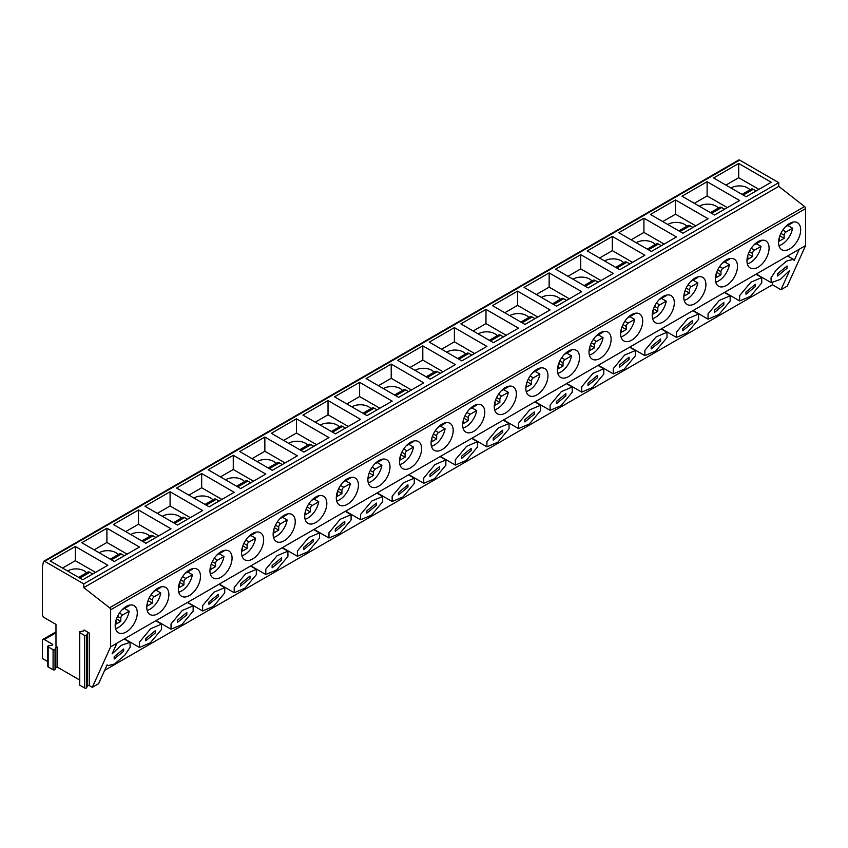 <?xml version="1.0" encoding="UTF-8"?>
<svg xmlns="http://www.w3.org/2000/svg" width="848" height="848" viewBox="0 0 848 848"><rect width="100%" height="100%" fill="white"/><g stroke="black" fill="none" stroke-linecap="round" stroke-linejoin="round"><path stroke-width="1.27" d="M89.284 633.032A1.071 0.615 0 0 0 87.482 633.308L86.613 635.173A1.166 0.668 180 0 1 84.662 635.47L79.733 632.629A1.166 0.668 180 0 1 80.253 631.506L83.496 630.997A1.071 0.615 0 0 0 83.973 629.969L89.284 633.032L89.284 685.555L92.315 687.304L110.632 646.823L110.632 609.818A1.791 1.028 -120 0 0 109.593 607.772L83.782 587.622L83.782 583.901L44.69 561.323A1.791 1.028 -120 0 0 43.789 561.238L738.756 159.996A1.791 1.028 -120 0 1 739.657 160.092L778.75 182.659L778.75 186.39L804.551 206.541A1.791 1.028 -120 0 1 805.6 208.576L805.6 245.581L787.283 286.073L780.955 289.719L772.433 284.79L104.664 670.323M43.789 561.238A1.791 1.028 -120 0 0 43.449 561.768L42.474 566.538A4.463 2.576 -120 0 0 42.4 567.248L42.4 614.355A2.682 1.548 -120 0 0 44.297 617.641L55.979 624.382L55.979 646.271L57.685 647.257A1.071 0.615 0 0 0 55.894 647.533L55.025 649.398A1.166 0.668 180 0 1 53.085 649.706L48.145 646.854A1.166 0.668 180 0 1 48.675 645.731L51.908 645.233A1.071 0.615 0 0 0 52.385 644.194L44.297 639.519A2.682 1.548 -120 0 0 42.951 639.392A2.682 1.548 -120 0 0 42.4 640.622L42.4 658.493L47.806 661.61M57.685 647.257L57.685 667.323A1.071 0.615 0 0 0 55.894 667.599L55.025 669.464A1.166 0.668 180 0 1 53.085 669.761L48.145 666.92A1.166 0.668 180 0 1 47.806 666.443L47.806 646.377M57.685 667.323L79.394 679.852M89.284 685.555A1.071 0.615 0 0 0 87.482 685.831L86.613 687.696A1.166 0.668 180 0 1 84.662 688.004L79.733 685.152A1.166 0.668 180 0 1 79.394 684.675L79.394 632.152M92.315 687.304L98.633 683.658L107.134 664.853L107.855 665.669L114.512 664.016L124.836 655.165L130.168 647.162L129.967 642.328L121.243 645.328L112.106 653.872L116.95 643.166L110.632 646.823M787.029 268.275L787.029 266.007L777.552 273.745L777.552 276.003L787.029 268.275M761.758 282.861L761.758 277.572L750.883 282.183L739.636 295.623L739.636 300.913L750.512 296.302L761.758 282.861M755.441 286.507L755.441 284.239L745.964 291.977L745.954 294.245L755.441 286.507M730.16 301.104L730.16 295.814L719.295 300.425L708.048 313.866L708.048 319.155L718.924 314.544L730.16 301.104M723.842 304.75L723.842 302.482L714.366 310.22L714.366 312.488L723.842 304.75M698.572 319.336L698.572 314.046L687.707 318.657L676.46 332.109L676.46 337.387L687.325 332.787L698.572 319.336M692.254 322.982L692.254 320.714L682.778 328.452L682.778 330.72L692.254 322.982M666.984 337.578L666.984 332.289L656.119 336.9L644.872 350.341L644.872 355.63L655.737 351.019L666.984 337.578M660.666 341.225L660.666 338.956L651.19 346.694L651.19 348.963L660.666 341.225M635.396 355.81L635.396 350.521L624.531 355.132L613.284 368.583L613.284 373.862L624.149 369.262L635.396 355.81M629.078 359.457L629.078 357.199L619.602 364.937L619.602 367.195L629.078 359.457M603.808 374.053L603.808 368.763L592.943 373.374L581.696 386.815L581.696 392.105L592.561 387.494L603.808 374.053M597.49 377.699L597.49 375.431L588.014 383.169L588.014 385.437L597.49 377.699M572.22 392.285L572.22 387.006L561.355 391.606L550.108 405.058L550.108 410.347L560.973 405.736L572.22 392.285M565.902 395.931L565.902 393.673L556.426 401.411L556.426 403.669L565.902 395.931M540.632 410.527L540.632 405.238L529.756 409.849L518.52 423.29L518.52 428.579L529.385 423.968L540.632 410.527M534.314 414.174L534.314 411.905L524.838 419.643L524.838 421.912L534.314 414.174M509.044 428.759L509.044 423.481L498.168 428.081L486.922 441.532L486.922 446.822L497.797 442.211L509.044 428.759M502.716 432.416L502.726 430.148L493.239 437.886L493.239 440.154L502.716 432.416M477.445 447.002L477.445 441.713L466.58 446.324L455.334 459.764L455.334 465.054L466.209 460.443L477.445 447.002M471.128 450.648L471.128 448.38L461.651 456.118L461.651 458.386L471.128 450.648M445.857 465.245L445.857 459.955L434.992 464.566L423.746 478.007L423.746 483.296L434.611 478.685L445.857 465.245M439.54 468.891L439.54 466.623L430.063 474.361L430.063 476.629L439.54 468.891M414.269 483.477L414.269 478.187L403.404 482.798L392.158 496.25L392.158 501.528L403.023 496.928L414.269 483.477M407.952 487.123L407.952 484.855L398.475 492.593L398.475 494.861L407.952 487.123M382.681 501.719L382.681 496.43L371.816 501.041L360.57 514.482L360.57 519.771L371.435 515.16L382.681 501.719M376.364 505.366L376.364 503.097L366.887 510.835L366.887 513.104L376.364 505.366M351.093 519.951L351.093 514.662L340.228 519.273L328.982 532.724L328.982 538.014L339.847 533.403L351.093 519.951M344.776 523.598L344.776 521.34L335.299 529.078L335.299 531.336L344.776 523.598M319.505 538.194L319.505 532.904L308.64 537.515L297.394 550.956L297.394 556.246L308.259 551.635L319.505 538.194M313.188 541.84L313.188 539.572L303.711 547.31L303.711 549.578L313.188 541.84M287.917 556.426L287.917 551.147L277.042 555.747L265.795 569.199L265.795 574.488L276.671 569.877L287.917 556.426M281.6 560.083L281.6 557.814L272.123 565.552L272.123 567.821L281.6 560.083M256.319 574.668L256.329 569.379L245.454 573.99L234.207 587.431L234.207 592.72L245.083 588.109L256.319 574.668M250.001 578.315L250.001 576.046L240.525 583.784L240.525 586.053L250.001 578.315M224.731 592.911L224.731 587.622L213.866 592.233L202.619 605.673L202.619 610.963L213.484 606.352L224.731 592.911M218.413 596.557L218.413 594.289L208.937 602.027L208.937 604.295L218.413 596.557M193.143 611.143L193.143 605.854L182.278 610.465L171.031 623.916L171.031 629.195L181.896 624.594L193.143 611.143M186.825 614.789L186.825 612.521L177.349 620.259L177.349 622.527L186.825 614.789M161.555 629.386L161.555 624.096L150.69 628.707L139.443 642.148L139.443 647.437L150.308 642.826L161.555 629.386M155.237 633.032L155.237 630.764L145.761 638.502L145.761 640.77L155.237 633.032M805.6 245.581L799.282 249.227L794.173 260.516L793.346 259.34L786.499 261.099L776.174 270.056L771.002 277.911L771.235 282.681L780.446 279.342L789.732 270.342L780.955 289.719M123.649 651.264L123.649 649.006L114.173 656.744L114.173 659.002L123.649 651.264M772.433 284.79L772.433 282.967M799.282 249.227L116.95 643.166M746.971 260.824A15.635 9.031 120 0 0 750.204 267.989A15.635 9.031 120 0 0 762.257 263.802A15.635 9.031 120 0 0 769.083 248.061A15.635 9.031 120 0 0 765.839 240.906A15.635 9.031 120 0 0 753.798 245.093A15.635 9.031 120 0 0 746.971 260.824M715.383 279.066A15.635 9.031 120 0 0 718.616 286.221A15.635 9.031 120 0 0 730.669 282.034A15.635 9.031 120 0 0 737.495 266.304A15.635 9.031 120 0 0 734.251 259.138A15.635 9.031 120 0 0 722.21 263.336A15.635 9.031 120 0 0 715.383 279.066M683.795 297.309A15.635 9.031 120 0 0 687.028 304.464A15.635 9.031 120 0 0 699.081 300.277A15.635 9.031 120 0 0 705.907 284.536A15.635 9.031 120 0 0 702.663 277.381A15.635 9.031 120 0 0 690.611 281.568A15.635 9.031 120 0 0 683.795 297.309M652.197 315.541A15.635 9.031 120 0 0 655.44 322.696A15.635 9.031 120 0 0 667.493 318.509A15.635 9.031 120 0 0 674.319 302.778A15.635 9.031 120 0 0 671.075 295.623A15.635 9.031 120 0 0 659.023 299.81A15.635 9.031 120 0 0 652.197 315.541M620.609 333.783A15.635 9.031 120 0 0 623.852 340.938A15.635 9.031 120 0 0 635.905 336.751A15.635 9.031 120 0 0 642.72 321.01A15.635 9.031 120 0 0 639.487 313.855A15.635 9.031 120 0 0 627.435 318.042A15.635 9.031 120 0 0 620.609 333.783M589.021 352.015A15.635 9.031 120 0 0 592.264 359.181A15.635 9.031 120 0 0 604.306 354.983A15.635 9.031 120 0 0 611.132 339.253A15.635 9.031 120 0 0 607.899 332.098A15.635 9.031 120 0 0 595.847 336.285A15.635 9.031 120 0 0 589.021 352.015M557.433 370.258A15.635 9.031 120 0 0 560.676 377.413A15.635 9.031 120 0 0 572.718 373.226A15.635 9.031 120 0 0 579.544 357.485A15.635 9.031 120 0 0 576.311 350.33A15.635 9.031 120 0 0 564.259 354.517A15.635 9.031 120 0 0 557.433 370.258M525.845 388.49A15.635 9.031 120 0 0 529.078 395.656A15.635 9.031 120 0 0 541.13 391.469A15.635 9.031 120 0 0 547.956 375.728A15.635 9.031 120 0 0 544.723 368.573A15.635 9.031 120 0 0 532.671 372.76A15.635 9.031 120 0 0 525.845 388.49M494.257 406.733A15.635 9.031 120 0 0 497.49 413.888A15.635 9.031 120 0 0 509.542 409.701A15.635 9.031 120 0 0 516.368 393.97A15.635 9.031 120 0 0 513.125 386.805A15.635 9.031 120 0 0 501.083 391.002A15.635 9.031 120 0 0 494.257 406.733M462.669 424.975A15.635 9.031 120 0 0 465.902 432.13A15.635 9.031 120 0 0 477.954 427.943A15.635 9.031 120 0 0 484.78 412.202A15.635 9.031 120 0 0 481.537 405.047A15.635 9.031 120 0 0 469.495 409.234A15.635 9.031 120 0 0 462.669 424.975M431.081 443.207A15.635 9.031 120 0 0 434.314 450.362A15.635 9.031 120 0 0 446.366 446.175A15.635 9.031 120 0 0 453.192 430.445A15.635 9.031 120 0 0 449.949 423.279A15.635 9.031 120 0 0 437.897 427.477A15.635 9.031 120 0 0 431.081 443.207M399.482 461.45A15.635 9.031 120 0 0 402.726 468.605A15.635 9.031 120 0 0 414.778 464.418A15.635 9.031 120 0 0 421.604 448.677A15.635 9.031 120 0 0 418.361 441.522A15.635 9.031 120 0 0 406.309 445.709A15.635 9.031 120 0 0 399.482 461.45M367.894 479.682A15.635 9.031 120 0 0 371.138 486.847A15.635 9.031 120 0 0 383.179 482.65A15.635 9.031 120 0 0 390.006 466.919A15.635 9.031 120 0 0 386.773 459.764A15.635 9.031 120 0 0 374.721 463.951A15.635 9.031 120 0 0 367.894 479.682M336.306 497.924A15.635 9.031 120 0 0 339.55 505.079A15.635 9.031 120 0 0 351.591 500.892A15.635 9.031 120 0 0 358.418 485.151A15.635 9.031 120 0 0 355.185 477.996A15.635 9.031 120 0 0 343.133 482.183A15.635 9.031 120 0 0 336.306 497.924M304.718 516.156A15.635 9.031 120 0 0 307.962 523.322A15.635 9.031 120 0 0 320.003 519.124A15.635 9.031 120 0 0 326.83 503.394A15.635 9.031 120 0 0 323.597 496.239A15.635 9.031 120 0 0 311.545 500.426A15.635 9.031 120 0 0 304.718 516.156M273.13 534.399A15.635 9.031 120 0 0 276.363 541.554A15.635 9.031 120 0 0 288.415 537.367A15.635 9.031 120 0 0 295.242 521.637A15.635 9.031 120 0 0 291.998 514.471A15.635 9.031 120 0 0 279.957 518.658A15.635 9.031 120 0 0 273.13 534.399M241.542 552.642A15.635 9.031 120 0 0 244.775 559.797A15.635 9.031 120 0 0 256.827 555.61A15.635 9.031 120 0 0 263.654 539.869A15.635 9.031 120 0 0 260.41 532.714A15.635 9.031 120 0 0 248.369 536.901A15.635 9.031 120 0 0 241.542 552.642M209.954 570.874A15.635 9.031 120 0 0 213.187 578.029A15.635 9.031 120 0 0 225.239 573.842A15.635 9.031 120 0 0 232.066 558.111A15.635 9.031 120 0 0 228.822 550.946A15.635 9.031 120 0 0 216.781 555.143A15.635 9.031 120 0 0 209.954 570.874M178.356 589.116A15.635 9.031 120 0 0 181.599 596.271A15.635 9.031 120 0 0 193.651 592.084A15.635 9.031 120 0 0 200.478 576.343A15.635 9.031 120 0 0 197.234 569.188A15.635 9.031 120 0 0 185.182 573.375A15.635 9.031 120 0 0 178.356 589.116M146.768 607.348A15.635 9.031 120 0 0 150.011 614.503A15.635 9.031 120 0 0 162.063 610.316A15.635 9.031 120 0 0 168.879 594.586A15.635 9.031 120 0 0 165.646 587.431A15.635 9.031 120 0 0 153.594 591.618A15.635 9.031 120 0 0 146.768 607.348M115.18 625.591A15.635 9.031 120 0 0 118.423 632.746A15.635 9.031 120 0 0 130.465 628.559A15.635 9.031 120 0 0 137.291 612.818A15.635 9.031 120 0 0 134.058 605.663A15.635 9.031 120 0 0 122.006 609.85A15.635 9.031 120 0 0 115.18 625.591M778.559 242.592A15.635 9.031 120 0 0 781.803 249.747A15.635 9.031 120 0 0 793.845 245.56A15.635 9.031 120 0 0 800.671 229.829A15.635 9.031 120 0 0 797.438 222.664A15.635 9.031 120 0 0 785.386 226.851A15.635 9.031 120 0 0 778.559 242.592M778.93 245.666A15.635 9.031 120 0 0 792.583 228.186L787.845 225.451M785.534 226.702A2.682 1.548 120 0 0 786.043 226.49L792.583 222.717A15.635 9.031 120 0 0 792.467 222.229M792.583 228.186L786.043 231.96A2.682 1.548 120 0 0 784.146 235.246L784.146 238.341L779.407 241.076L779.407 237.981A2.682 1.548 120 0 0 779.344 237.419M784.146 238.341L779.853 235.861M747.342 263.898A15.635 9.031 120 0 0 760.995 246.418L756.257 243.683M753.946 244.934A2.682 1.548 120 0 0 754.455 244.722L760.995 240.949A15.635 9.031 120 0 0 760.879 240.461M760.995 246.418L754.455 250.192A2.682 1.548 120 0 0 752.558 253.478L752.558 256.584L747.819 259.318L747.819 256.213A2.682 1.548 120 0 0 747.756 255.661M752.558 256.584L748.265 254.093M715.754 282.14A15.635 9.031 120 0 0 729.407 264.661L724.669 261.926M722.358 263.177A2.682 1.548 120 0 0 722.867 262.965L729.407 259.191A15.635 9.031 120 0 0 729.291 258.704M729.407 264.661L722.867 268.434A2.682 1.548 120 0 0 720.97 271.72L720.97 274.816L716.231 277.55L716.231 274.455A2.682 1.548 120 0 0 716.157 273.904M720.97 274.816L716.677 272.335M684.166 300.383A15.635 9.031 120 0 0 697.809 282.903L693.07 280.169M690.76 281.419A2.682 1.548 120 0 0 691.279 281.197L697.809 277.423A15.635 9.031 120 0 0 697.692 276.946M697.809 282.903L691.279 286.677A2.682 1.548 120 0 0 689.382 289.952L689.382 293.058L684.643 295.793L684.643 292.687A2.682 1.548 120 0 0 684.569 292.136M689.382 293.058L685.078 290.578M652.578 318.615A15.635 9.031 120 0 0 666.221 301.135L661.482 298.401M659.172 299.651A2.682 1.548 120 0 0 659.691 299.439L666.221 295.666A15.635 9.031 120 0 0 666.104 295.178M666.221 301.135L659.691 304.909A2.682 1.548 120 0 0 657.794 308.195L657.794 311.29L653.055 314.025L653.055 310.93A2.682 1.548 120 0 0 652.981 310.379M657.794 311.29L653.49 308.81M620.99 336.857A15.635 9.031 120 0 0 634.633 319.378L629.894 316.643M627.584 317.894A2.682 1.548 120 0 0 628.103 317.671L634.633 313.908A15.635 9.031 120 0 0 634.516 313.421M634.633 319.378L628.103 323.152A2.682 1.548 120 0 0 626.206 326.427L626.206 329.533L621.467 332.268L621.467 329.162A2.682 1.548 120 0 0 621.393 328.611M626.206 329.533L621.902 327.052M589.392 355.089A15.635 9.031 120 0 0 603.045 337.61L598.306 334.875M595.996 336.126A2.682 1.548 120 0 0 596.515 335.914L603.045 332.14A15.635 9.031 120 0 0 602.928 331.653M603.045 337.61L596.515 341.384A2.682 1.548 120 0 0 594.618 344.67L594.618 347.765L589.879 350.51L589.879 347.404A2.682 1.548 120 0 0 589.805 346.853M594.618 347.765L590.314 345.284M557.804 373.332A15.635 9.031 120 0 0 571.457 355.853L566.718 353.118M564.408 354.369A2.682 1.548 120 0 0 564.916 354.157L571.457 350.383A15.635 9.031 120 0 0 571.34 349.895M571.457 355.853L564.916 359.626A2.682 1.548 120 0 0 563.03 362.902L563.03 366.007L558.291 368.742L558.291 365.647A2.682 1.548 120 0 0 558.217 365.085M563.03 366.007L558.726 363.527M526.216 391.564A15.635 9.031 120 0 0 539.869 374.085L535.13 371.35M532.82 372.601A2.682 1.548 120 0 0 533.328 372.389L539.869 368.615A15.635 9.031 120 0 0 539.752 368.127M539.869 374.085L533.328 377.858A2.682 1.548 120 0 0 531.431 381.144L531.431 384.25L526.693 386.985L526.693 383.879A2.682 1.548 120 0 0 526.629 383.328M531.431 384.25L527.138 381.759M494.628 409.807A15.635 9.031 120 0 0 508.281 392.327L503.542 389.592M501.232 390.843A2.682 1.548 120 0 0 501.74 390.631L508.281 386.858A15.635 9.031 120 0 0 508.164 386.37M508.281 392.327L501.74 396.101A2.682 1.548 120 0 0 499.843 399.387L499.843 402.482L495.105 405.217L495.105 402.122A2.682 1.548 120 0 0 495.041 401.57M499.843 402.482L495.55 400.002M463.04 428.049A15.635 9.031 120 0 0 476.682 410.57L471.944 407.824M469.633 409.086A2.682 1.548 120 0 0 470.152 408.863L476.682 405.09A15.635 9.031 120 0 0 476.565 404.602M476.682 410.57L470.152 414.333A2.682 1.548 120 0 0 468.255 417.619L468.255 420.725L463.517 423.459L463.517 420.354A2.682 1.548 120 0 0 463.443 419.802M468.255 420.725L463.951 418.234M431.452 446.281A15.635 9.031 120 0 0 445.094 428.802L440.356 426.067M438.045 427.318A2.682 1.548 120 0 0 438.564 427.106L445.094 423.332A15.635 9.031 120 0 0 444.977 422.845M445.094 428.802L438.564 432.575A2.682 1.548 120 0 0 436.667 435.861L436.667 438.957L431.929 441.691L431.929 438.596A2.682 1.548 120 0 0 431.855 438.045M436.667 438.957L432.363 436.476M399.864 464.524A15.635 9.031 120 0 0 413.506 447.044L408.768 444.31M406.457 445.56A2.682 1.548 120 0 0 406.976 445.338L413.506 441.564A15.635 9.031 120 0 0 413.389 441.087M413.506 447.044L406.976 450.818A2.682 1.548 120 0 0 405.079 454.093L405.079 457.199L400.341 459.934L400.341 456.828A2.682 1.548 120 0 0 400.267 456.277M405.079 457.199L400.775 454.719M368.276 482.756A15.635 9.031 120 0 0 381.918 465.276L377.18 462.542M374.869 463.792A2.682 1.548 120 0 0 375.388 463.58L381.918 459.807A15.635 9.031 120 0 0 381.801 459.319M381.918 465.276L375.388 469.05A2.682 1.548 120 0 0 373.491 472.336L373.491 475.431L368.753 478.166L368.753 475.071A2.682 1.548 120 0 0 368.679 474.52M373.491 475.431L369.187 472.951M336.677 500.998A15.635 9.031 120 0 0 350.33 483.519L345.592 480.784M343.281 482.035A2.682 1.548 120 0 0 343.79 481.823L350.33 478.049A15.635 9.031 120 0 0 350.213 477.562M350.33 483.519L343.79 487.293A2.682 1.548 120 0 0 341.903 490.568L341.903 493.674L337.165 496.409L337.165 493.313A2.682 1.548 120 0 0 337.091 492.752M341.903 493.674L337.599 491.193M305.089 519.23A15.635 9.031 120 0 0 318.742 501.751L314.004 499.016M311.693 500.267A2.682 1.548 120 0 0 312.202 500.055L318.742 496.281A15.635 9.031 120 0 0 318.625 495.794M318.742 501.751L312.202 505.525A2.682 1.548 120 0 0 310.315 508.811L310.315 511.906L305.566 514.651L305.566 511.545A2.682 1.548 120 0 0 305.503 510.994M310.315 511.906L306.011 509.425M273.501 537.473A15.635 9.031 120 0 0 287.154 519.994L282.416 517.259M280.105 518.51A2.682 1.548 120 0 0 280.614 518.298L287.154 514.524A15.635 9.031 120 0 0 287.037 514.036M287.154 519.994L280.614 523.767A2.682 1.548 120 0 0 278.716 527.053L278.716 530.148L273.978 532.883L273.978 529.788A2.682 1.548 120 0 0 273.915 529.226M278.716 530.148L274.423 527.668M241.913 555.716A15.635 9.031 120 0 0 255.566 538.226L250.828 535.491M248.517 536.752A2.682 1.548 120 0 0 249.026 536.53L255.566 532.756A15.635 9.031 120 0 0 255.449 532.268M255.566 538.226L249.026 541.999A2.682 1.548 120 0 0 247.128 545.285L247.128 548.391L242.39 551.126L242.39 548.02A2.682 1.548 120 0 0 242.327 547.469M247.128 548.391L242.835 545.9M210.325 573.948A15.635 9.031 120 0 0 223.967 556.468L219.229 553.733M216.918 554.984A2.682 1.548 120 0 0 217.438 554.772L223.967 550.999A15.635 9.031 120 0 0 223.851 550.511M223.967 556.468L217.438 560.242A2.682 1.548 120 0 0 215.54 563.528L215.54 566.623L210.802 569.358L210.802 566.263A2.682 1.548 120 0 0 210.728 565.711M215.54 566.623L211.237 564.143M178.737 592.19A15.635 9.031 120 0 0 192.379 574.711L187.641 571.976M185.33 573.227A2.682 1.548 120 0 0 185.85 573.004L192.379 569.231A15.635 9.031 120 0 0 192.263 568.754M192.379 574.711L185.85 578.484A2.682 1.548 120 0 0 183.952 581.76L183.952 584.866L179.214 587.6L179.214 584.495A2.682 1.548 120 0 0 179.14 583.943M183.952 584.866L179.649 582.385M147.149 610.422A15.635 9.031 120 0 0 160.791 592.943L156.053 590.208M153.742 591.459A2.682 1.548 120 0 0 154.262 591.247L160.791 587.473A15.635 9.031 120 0 0 160.675 586.986M160.791 592.943L154.262 596.716A2.682 1.548 120 0 0 152.364 600.002L152.364 603.098L147.626 605.832L147.626 602.737A2.682 1.548 120 0 0 147.552 602.186M152.364 603.098L148.061 600.617M115.551 628.665A15.635 9.031 120 0 0 129.203 611.185L124.465 608.451M122.154 609.701A2.682 1.548 120 0 0 122.674 609.479L129.203 605.716A15.635 9.031 120 0 0 129.087 605.228M129.203 611.185L122.674 614.959A2.682 1.548 120 0 0 120.776 618.234L120.776 621.34L116.038 624.075L116.038 620.969A2.682 1.548 120 0 0 115.964 620.418M120.776 621.34L116.473 618.86M778.75 182.659L83.782 583.901M771.235 182.256L738.693 163.473L713.581 177.974L746.113 196.757L771.235 182.256M739.636 200.499L707.105 181.716L681.993 196.206L714.525 215L739.636 200.499M708.048 218.731L675.517 199.948L650.405 214.449L682.937 233.232L708.048 218.731M676.46 236.974L643.929 218.19L618.807 232.691L651.349 251.474L676.46 236.974M644.872 255.216L612.341 236.422L587.219 250.923L619.761 269.706L644.872 255.216M613.284 273.448L580.742 254.665L555.631 269.166L588.173 287.949L613.284 273.448M581.696 291.691L549.154 272.897L524.043 287.398L556.585 306.181L581.696 291.691M550.108 309.923L517.566 291.14L492.455 305.64L524.986 324.424L550.108 309.923M518.52 328.165L485.978 309.382L460.867 323.872L493.398 342.666L518.52 328.165M486.922 346.397L454.39 327.614L429.279 342.115L461.81 360.898L486.922 346.397M455.334 364.64L422.802 345.857L397.691 360.358L430.222 379.141L455.334 364.64M423.746 382.872L391.214 364.089L366.092 378.59L398.634 397.373L423.746 382.872M392.158 401.115L359.616 382.331L334.504 396.832L367.046 415.615L392.158 401.115M360.57 419.357L328.028 400.563L302.916 415.064L335.458 433.847L360.57 419.357M328.982 437.589L296.44 418.806L271.328 433.307L303.87 452.09L328.982 437.589M297.394 455.832L264.852 437.049L239.74 451.539L272.272 470.333L297.394 455.832M265.795 474.064L233.264 455.281L208.152 469.781L240.684 488.565L265.795 474.064M234.207 492.306L201.676 473.523L176.564 488.024L209.096 506.807L234.207 492.306M202.619 510.538L170.088 491.755L144.966 506.256L177.508 525.039L202.619 510.538M171.031 528.781L138.5 509.998L113.378 524.499L145.92 543.282L171.031 528.781M139.443 547.024L106.901 528.23L81.79 542.731L114.332 561.514L139.443 547.024M107.855 565.256L75.313 546.472L50.202 560.973L82.744 579.756L107.855 565.256M778.75 186.39L83.782 587.622M758.907 189.369L738.693 177.698L725.899 185.087M738.693 163.473L738.693 177.698M749.95 189.825A11.618 6.71 0 0 0 747.597 187.874A11.618 6.71 0 0 0 730.955 188.002M742.032 194.404L751.211 189.104A4.017 2.321 60 0 1 753.225 189.295L756.13 190.98M727.319 207.612L707.105 195.941L694.311 203.329M707.105 181.716L707.105 195.941M710.444 212.636L719.623 207.336A4.017 2.321 60 0 1 721.637 207.537L724.542 209.212M718.362 208.067A11.618 6.71 0 0 0 716.009 206.117A11.618 6.71 0 0 0 699.367 206.244M695.731 225.844L675.517 214.173L662.723 221.561M675.517 199.948L675.517 214.173M678.856 230.879L688.035 225.579A4.017 2.321 60 0 1 690.049 225.78L692.954 227.455M686.774 226.31A11.618 6.71 0 0 0 684.421 224.349A11.618 6.71 0 0 0 667.779 224.487M664.143 244.086L643.929 232.416L631.135 239.804M643.929 218.19L643.929 232.416M647.268 249.111L656.447 243.811A4.017 2.321 60 0 1 658.461 244.012L661.366 245.687M655.186 244.542A11.618 6.71 0 0 0 652.833 242.592A11.618 6.71 0 0 0 636.191 242.719M632.555 262.329L612.341 250.648L599.547 258.036M612.341 236.422L612.341 250.648M615.68 267.353L624.859 262.053A4.017 2.321 60 0 1 626.863 262.255L629.778 263.929M623.598 262.785A11.618 6.71 0 0 0 621.245 260.824A11.618 6.71 0 0 0 604.603 260.961M600.967 280.561L580.742 268.89L567.948 276.278M580.742 254.665L580.742 268.89M584.081 285.585L593.271 280.285A4.017 2.321 60 0 1 595.275 280.487L598.179 282.172M591.999 281.017A11.618 6.71 0 0 0 589.657 279.066A11.618 6.71 0 0 0 573.015 279.193M569.379 298.803L549.154 287.133L536.36 294.51M549.154 272.897L549.154 287.133M552.493 303.828L561.673 298.528A4.017 2.321 60 0 1 563.687 298.729L566.591 300.404M560.411 299.259A11.618 6.71 0 0 0 558.069 297.309A11.618 6.71 0 0 0 541.416 297.436M537.78 317.035L517.566 305.365L504.772 312.753M517.566 291.14L517.566 305.365M520.905 322.07L530.085 316.77A4.017 2.321 60 0 1 532.099 316.961L535.003 318.647M528.823 317.491A11.618 6.71 0 0 0 526.481 315.541A11.618 6.71 0 0 0 509.828 315.668M506.192 335.278L485.978 323.607L473.184 330.985M485.978 309.382L485.978 323.607M489.317 340.302L498.497 335.002A4.017 2.321 60 0 1 500.511 335.204L503.415 336.879M497.235 335.734A11.618 6.71 0 0 0 494.882 333.783A11.618 6.71 0 0 0 478.24 333.911M474.604 353.51L454.39 341.839L441.596 349.228M454.39 327.614L454.39 341.839M457.729 358.545L466.909 353.245A4.017 2.321 60 0 1 468.923 353.436L471.827 355.121M465.647 353.966A11.618 6.71 0 0 0 463.294 352.015A11.618 6.71 0 0 0 446.652 352.143M443.016 371.753L422.802 360.082L410.008 367.47M422.802 345.857L422.802 360.082M426.141 376.777L435.321 371.477A4.017 2.321 60 0 1 437.335 371.678L440.239 373.353M434.059 372.208A11.618 6.71 0 0 0 431.706 370.258A11.618 6.71 0 0 0 415.064 370.385M411.428 389.985L391.214 378.314L378.42 385.702M391.214 364.089L391.214 378.314M394.553 395.02L403.733 389.72A4.017 2.321 60 0 1 405.736 389.921L408.651 391.596M402.471 390.451A11.618 6.71 0 0 0 400.118 388.49A11.618 6.71 0 0 0 383.476 388.628M379.84 408.227L359.616 396.557L346.832 403.945M359.616 382.331L359.616 396.557M362.965 413.252L372.145 407.952A4.017 2.321 60 0 1 374.148 408.153L377.063 409.828M370.883 408.683A11.618 6.71 0 0 0 368.53 406.733A11.618 6.71 0 0 0 351.888 406.86M348.252 426.47L328.028 414.789L315.233 422.177M328.028 400.563L328.028 414.789M331.367 431.494L340.557 426.194A4.017 2.321 60 0 1 342.56 426.396L345.465 428.07M339.285 426.926A11.618 6.71 0 0 0 336.942 424.975A11.618 6.71 0 0 0 320.3 425.102M316.654 444.702L296.44 433.031L283.645 440.419M296.44 418.806L296.44 433.031M299.779 449.737L308.958 444.437A4.017 2.321 60 0 1 310.972 444.628L313.877 446.313M307.697 445.158A11.618 6.71 0 0 0 305.354 443.207A11.618 6.71 0 0 0 288.702 443.334M285.066 462.944L264.852 451.274L252.057 458.651M264.852 437.049L264.852 451.274M268.191 467.969L277.37 462.669A4.017 2.321 60 0 1 279.384 462.87L282.289 464.545M276.109 463.4A11.618 6.71 0 0 0 273.756 461.45A11.618 6.71 0 0 0 257.114 461.577M253.478 481.176L233.264 469.506L220.469 476.894M233.264 455.281L233.264 469.506M236.603 486.211L245.782 480.911A4.017 2.321 60 0 1 247.796 481.102L250.701 482.788M244.521 481.632A11.618 6.71 0 0 0 242.168 479.682A11.618 6.71 0 0 0 225.526 479.809M221.89 499.419L201.676 487.748L188.881 495.137M201.676 473.523L201.676 487.748M205.015 504.443L214.194 499.143A4.017 2.321 60 0 1 216.208 499.345L219.113 501.02M212.933 499.875A11.618 6.71 0 0 0 210.58 497.924A11.618 6.71 0 0 0 193.938 498.052M190.302 517.651L170.088 505.98L157.293 513.369M170.088 491.755L170.088 505.98M173.427 522.686L182.606 517.386A4.017 2.321 60 0 1 184.62 517.587L187.525 519.262M181.345 518.117A11.618 6.71 0 0 0 178.992 516.156A11.618 6.71 0 0 0 162.35 516.294M158.714 535.894L138.5 524.223L125.705 531.611M138.5 509.998L138.5 524.223M141.839 540.918L151.018 535.618A4.017 2.321 60 0 1 153.022 535.819L155.937 537.494M149.757 536.349A11.618 6.71 0 0 0 147.404 534.399A11.618 6.71 0 0 0 130.762 534.526M127.126 554.136L106.901 542.455L94.107 549.843M106.901 528.23L106.901 542.455M110.251 559.161L119.43 553.861A4.017 2.321 60 0 1 121.434 554.062L124.338 555.737M118.158 554.592A11.618 6.71 0 0 0 115.816 552.631A11.618 6.71 0 0 0 99.174 552.769M95.538 572.368L75.313 560.698L62.519 568.086M75.313 546.472L75.313 560.698M78.652 577.403L87.842 572.093A4.017 2.321 60 0 1 89.846 572.294L92.75 573.979M86.57 572.824A11.618 6.71 0 0 0 84.228 570.874A11.618 6.71 0 0 0 67.575 571.001M55.979 632.778L44.297 639.519M805.6 208.576L110.632 609.818M786.043 231.96L782.799 230.084M784.146 235.246L780.913 233.37M754.455 250.192L751.211 248.326M752.558 253.478L749.314 251.602M722.867 268.434L719.623 266.558M720.97 271.72L717.726 269.844M691.279 286.677L688.035 284.801M689.382 289.952L686.138 288.087M659.691 304.909L656.447 303.033M657.794 308.195L654.55 306.319M628.103 323.152L624.859 321.275M626.206 326.427L622.962 324.561M596.515 341.384L593.271 339.518M594.618 344.67L591.374 342.793M564.916 359.626L561.673 357.75M563.03 362.902L559.786 361.036M533.328 377.858L530.085 375.993M531.431 381.144L528.187 379.268M501.74 396.101L498.497 394.225M499.843 399.387L496.599 397.511M470.152 414.333L466.909 412.467M468.255 417.619L465.011 415.753M438.564 432.575L435.321 430.699M436.667 435.861L433.423 433.985M406.976 450.818L403.733 448.942M405.079 454.093L401.835 452.228M375.388 469.05L372.145 467.184M373.491 472.336L370.247 470.46M343.79 487.293L340.546 485.416M341.903 490.568L338.659 488.702M312.202 505.525L308.958 503.659M310.315 508.811L307.071 506.934M280.614 523.767L277.37 521.891M278.716 527.053L275.473 525.177M249.026 541.999L245.782 540.134M247.128 545.285L243.885 543.409M217.438 560.242L214.194 558.366M215.54 563.528L212.297 561.652M185.85 578.484L182.606 576.608M183.952 581.76L180.709 579.894M154.262 596.716L151.018 594.84M152.364 600.002L149.121 598.126M122.674 614.959L119.43 613.083M120.776 618.234L117.533 616.369M83.973 629.969L83.973 630.838M52.385 644.194L52.385 645.074M55.894 667.599L55.894 647.533M55.025 669.464L55.025 649.398M53.085 669.761L53.085 649.706M48.145 666.92L48.145 646.854M739.657 160.092L44.69 561.323M804.551 206.541L109.593 607.772M743.208 195.082L753.225 189.295M711.62 213.314L721.637 207.537M680.032 231.557L690.049 225.78M648.444 249.8L658.461 244.012M616.856 268.032L626.863 262.255M585.268 286.274L595.275 280.487M553.67 304.506L563.687 298.729M522.082 322.749L532.099 316.961M490.494 340.981L500.511 335.204M458.906 359.223L468.923 353.436M427.318 377.455L437.335 371.678M395.73 395.698L405.736 389.921M364.142 413.941L374.148 408.153M332.554 432.173L342.56 426.396M300.955 450.415L310.972 444.628M269.367 468.647L279.384 462.87M237.779 486.89L247.796 481.102M206.191 505.122L216.208 499.345M174.603 523.364L184.62 517.587M143.015 541.607L153.022 535.819M111.427 559.839L121.434 554.062M79.829 578.082L89.846 572.294M87.482 685.831L87.482 633.308M86.613 687.696L86.613 635.173M84.662 688.004L84.662 635.47M79.733 685.152L79.733 632.629M55.979 631.866L42.951 639.392M755.971 274.233L761.758 277.572M724.701 292.284L739.636 300.913M724.383 292.475L730.16 295.814M693.113 310.527L708.048 319.155M692.795 310.707L698.572 314.046M661.525 328.77L676.46 337.387M661.207 328.95L666.984 332.289M629.937 347.002L644.872 355.63M629.619 347.182L635.396 350.521M598.338 365.244L613.284 373.862M598.02 365.424L603.808 368.763M566.75 383.476L581.696 392.105M566.432 383.667L572.22 387.006M535.162 401.719L550.108 410.347M534.844 401.899L540.632 405.238M503.574 419.951L518.52 428.579M503.256 420.142L509.044 423.481M471.986 438.193L486.922 446.822M471.668 438.374L477.445 441.713M440.398 456.436L455.334 465.054M440.08 456.616L445.857 459.955M408.81 474.668L423.746 483.296M408.492 474.848L414.269 478.187M377.212 492.911L392.158 501.528M376.904 493.091L382.681 496.43M345.624 511.143L360.57 519.771M345.306 511.333L351.093 514.662M314.036 529.385L328.982 538.014M313.718 529.565L319.505 532.904M282.448 547.617L297.394 556.246M282.13 547.808L287.917 551.147M250.86 565.86L265.795 574.488M250.542 566.04L256.329 569.379M219.272 584.092L234.207 592.72M218.954 584.283L224.731 587.622M187.684 602.334L202.619 610.963M187.366 602.515L193.143 605.854M156.096 620.577L171.031 629.195M155.778 620.757L161.555 624.096M124.497 638.809L139.443 647.437M106.996 665.182L107.855 665.68M124.179 638.989L129.967 642.328M756.289 274.052L771.235 282.681M787.559 256.001L793.346 259.34"/></g></svg>
